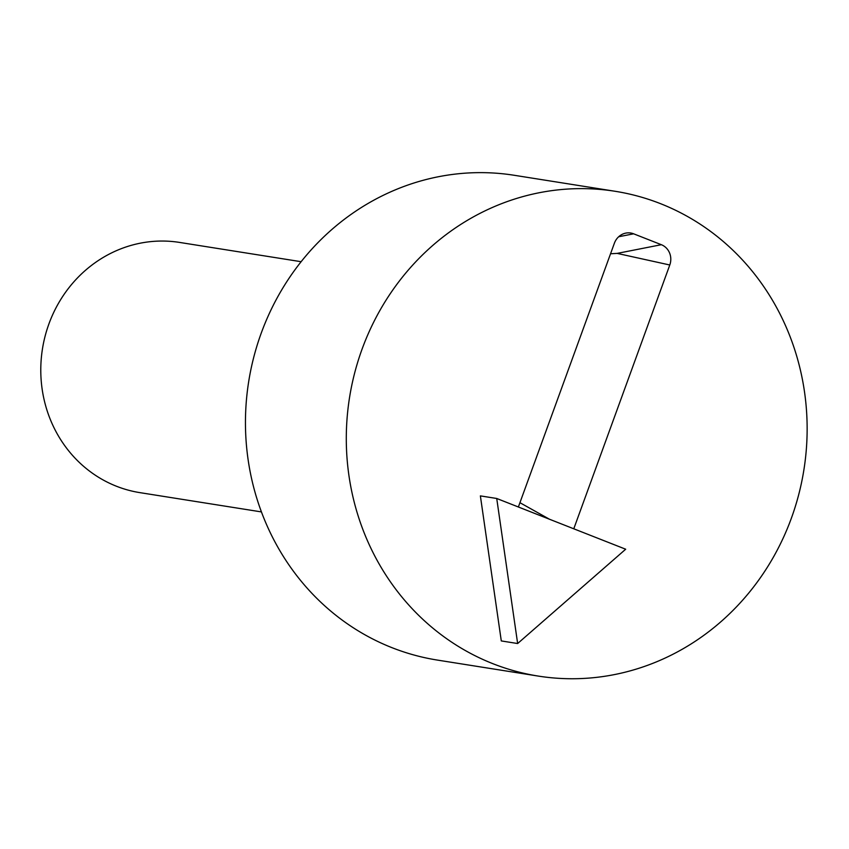 <?xml version="1.0" encoding="UTF-8"?>
<svg xmlns="http://www.w3.org/2000/svg" width="849" height="849" viewBox="0 0 849 849"><rect width="100%" height="100%" fill="white"/><g stroke="black" fill="none" stroke-linecap="round" stroke-linejoin="round"><path stroke-width="1.27" d="M517.646 643.531L501.292 640.931L480.375 495.89L496.729 498.48L517.646 643.531L625.681 549.218L496.729 498.48M791.395 518.134A245.425 230.037 -81 0 1 538.266 676.08A245.425 230.037 -81 0 1 349.523 397.64A245.425 230.037 -81 0 1 615.175 191.29A245.425 230.037 -81 0 1 791.395 518.134M518.368 507.002L614.389 243.207A15.834 14.836 -81 0 1 624.991 233.295A15.834 14.836 -81 0 1 633.641 233.815L661.339 244.703A15.834 14.836 -81 0 1 669.787 264.994L573.775 528.789M661.339 244.703L617.149 253.395L610.537 253.766M549.483 519.238L519.938 502.693M301.13 261.704L179.564 242.421A126.671 118.733 99 0 0 42.45 348.918A126.671 118.733 99 0 0 139.862 492.632L261.428 511.915M538.266 676.08L437.415 660.087A245.425 230.037 -81 0 1 248.683 381.636A245.425 230.037 -81 0 1 514.335 175.297L615.175 191.29M633.641 233.815L618.677 236.754M669.787 264.994L617.149 253.395"/></g></svg>
